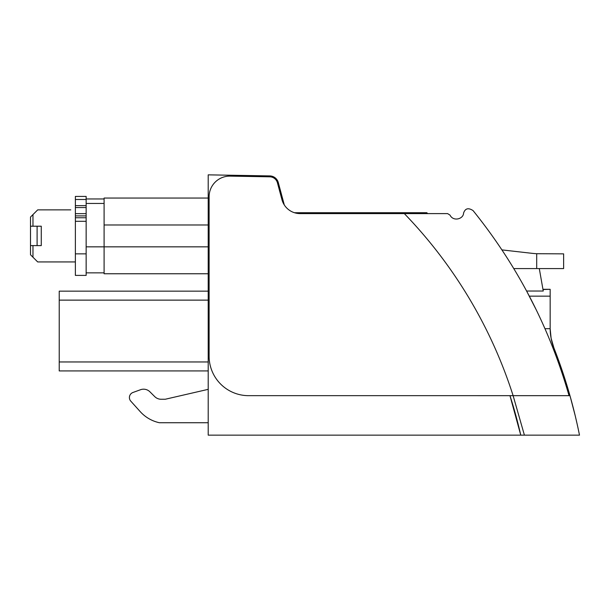 <?xml version="1.0" encoding="UTF-8"?>
<svg xmlns="http://www.w3.org/2000/svg" width="610" height="610" viewBox="0 0 610 610"><rect width="100%" height="100%" fill="white"/><g stroke="black" fill="none" stroke-linecap="round" stroke-linejoin="round"><path stroke-width="0.91" d="M553.918 347.929A53.863 53.863 0 0 1 550.159 328.706L551.104 338.222L553.918 347.929A520.582 520.582 0 0 1 579.492 435.151L520.765 435.151A463.12 463.12 0 0 0 509.968 395.661L520.765 435.151L208.208 435.151L208.208 174.849L269.788 175.916A8.975 8.975 0 0 1 278.297 182.573L284.298 204.96M208.208 291.153L59.223 291.153L59.223 361.959L208.208 361.959M59.223 361.959L59.223 370.933L208.208 370.933M208.208 422.73L159.401 422.73A36.081 36.081 0 0 1 140.239 411.643L130.792 401.151A5.391 5.391 0 0 1 132.95 392.482L140.513 389.729A8.975 8.975 0 0 1 149.93 391.818L154.742 396.622A9.066 9.066 0 0 0 161.086 399.253L165.249 399.253L208.208 389.34M159.286 422.707L159.271 422.707A36.081 36.081 0 0 1 140.239 411.643M149.93 391.818L154.742 396.622A9.066 9.066 0 0 0 161.086 399.253L165.249 399.253M104.097 273.76L208.208 273.76L104.097 273.76L104.097 198.052L208.208 198.052L104.097 198.052M86.147 198.952L86.147 196.42L75.373 196.42L75.373 275.4L86.147 275.4L86.147 198.952L104.097 198.952M560.354 365.298L562.763 372.329L560.354 365.298M565.043 379.313L568.108 389.264M568.383 390.194L569.542 394.182M570.19 396.485L575.177 415.593M575.992 419.024L576.595 421.632M574.986 414.769L577.045 423.622M569.961 395.661L513.117 395.661L524.409 435.151M569.404 395.661L513.117 395.661A466.139 466.139 0 0 0 404.323 213.607L300.15 213.607A18.849 18.849 0 0 1 281.942 199.638L277.436 182.802A8.075 8.075 0 0 0 269.772 176.816L230.107 176.122A20.641 20.641 0 0 0 209.108 196.763L209.108 356.171A39.49 39.49 0 0 0 247.698 395.654L513.117 395.661M553.895 347.883L551.745 341.12M553.102 345.725L552.95 345.275M550.159 328.706L544.974 328.706L544.417 327.44M427.648 213.607A482.884 482.884 0 0 0 426.832 212.715L294.401 212.715M569.031 395.661C549.541 327.494 517.554 265.808 473.07 210.595C468.343 207.514 465.171 208.353 463.562 213.119C463.493 218.982 453.291 221.903 450.028 215.124L447.61 213.607L404.323 213.607M542.953 289.338L539.293 268.575L543.251 291.031L526.605 291.031L536.373 310.109M86.147 272.861L104.097 272.861M542.984 289.514L550.159 289.3L550.159 328.165M550.159 289.3L542.946 289.3L543.083 290.093M75.373 196.42L75.373 199.493L75.373 196.42L75.373 199.493L86.147 199.493M536.693 253.714L536.693 268.575L563.625 268.575L563.625 253.859L536.693 253.714A89.754 89.754 0 0 1 531.63 253.28L501.931 249.894M30.5 226.211L41.266 226.211L41.266 245.601L30.5 245.601L30.5 217.061L37.683 209.878L70.79 209.878M32.971 245.601L32.971 257.229L37.683 261.934L75.373 261.934M32.971 214.583L32.971 226.211M41.266 226.211L37.103 226.211L37.103 245.601M30.5 245.601L30.5 254.751L32.971 257.229M536.693 268.575L513.772 268.575M59.223 300.128L208.208 300.128M208.208 246.837L86.147 246.837M208.208 224.983L104.097 224.983M86.147 203.443L104.097 203.443M529.327 296.155L550.159 296.155M86.147 205.639L75.373 205.639M86.147 207.545L75.373 207.545M86.147 213.645L75.373 213.645M86.147 215.887L75.373 215.887M86.147 217.739L75.373 217.739M86.147 221.293L75.373 221.293M86.147 253.859L75.373 253.859"/></g></svg>

